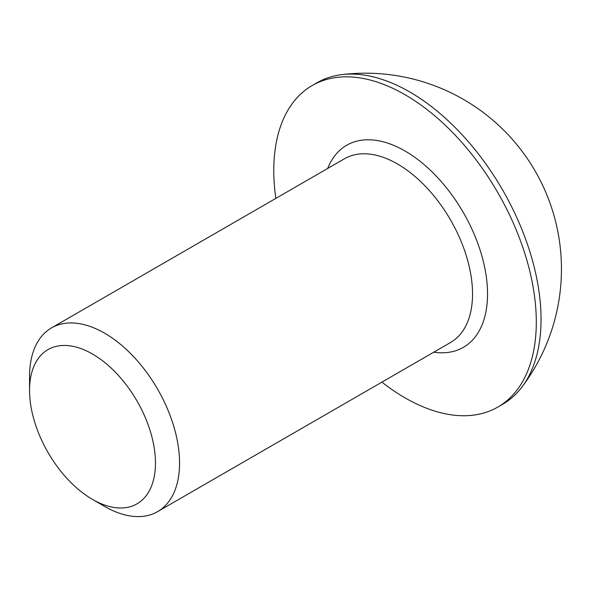 <?xml version="1.0" encoding="UTF-8"?>
<svg xmlns="http://www.w3.org/2000/svg" width="591" height="591" viewBox="0 0 591 591"><rect width="100%" height="100%" fill="white"/><g stroke="black" fill="none" stroke-linecap="round" stroke-linejoin="round"><path stroke-width="0.89" d="M104.555 506.376L92.506 499.417A89.034 51.402 60 0 1 29.55 390.378A89.034 51.402 60 0 1 92.506 354.031A89.034 51.402 60 0 1 155.463 463.071A89.034 51.402 60 0 1 92.506 499.417L104.555 506.376A106.077 61.242 60 0 0 157.598 511.629L450.571 342.485A106.077 61.242 -120 0 0 466.831 257.484A106.077 61.242 -120 0 0 397.536 164.01A106.077 61.242 -120 0 0 344.494 158.75L51.52 327.902A106.077 61.242 60 0 1 104.555 333.154A106.077 61.242 60 0 1 173.857 426.628A106.077 61.242 60 0 1 157.598 511.629M275.827 198.399A185.633 107.178 60 0 1 312.218 85.525A185.633 107.178 60 0 1 405.034 94.715A185.633 107.178 60 0 1 526.308 258.297A185.633 107.178 60 0 1 497.851 407.051A185.633 107.178 60 0 1 405.034 397.854A185.633 107.178 60 0 1 381.904 382.126M312.218 85.525L316.968 82.784A185.633 107.178 60 0 1 341.746 74.643A185.633 107.178 60 0 1 409.785 91.974A185.633 107.178 60 0 1 541.046 319.325A185.633 107.178 60 0 1 522.038 386.913A185.633 107.178 60 0 1 502.601 404.303L497.851 407.051M29.55 390.378L29.55 376.46A106.077 61.242 60 0 1 51.52 327.902M327.695 168.457A116.686 67.367 60 0 1 405.034 151.015A116.686 67.367 60 0 1 486.238 276.315A116.686 67.367 60 0 1 433.764 352.184M522.038 386.913A195.88 195.88 0 0 0 341.746 74.643"/></g></svg>
